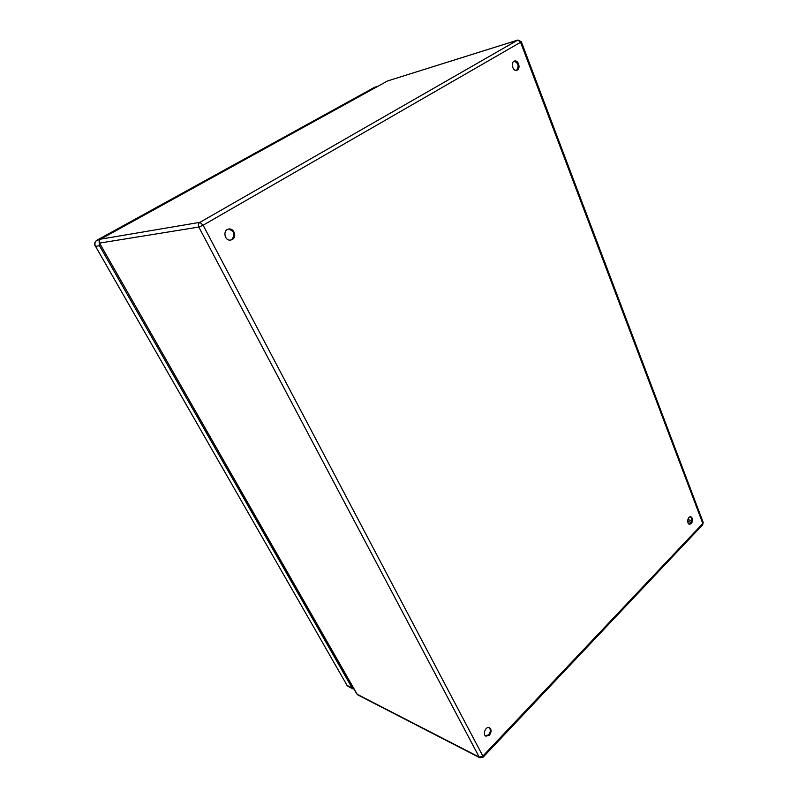 <?xml version="1.0" encoding="UTF-8"?>
<svg xmlns="http://www.w3.org/2000/svg" width="798" height="798" viewBox="0 0 798 798"><rect width="100%" height="100%" fill="white"/><g stroke="black" fill="none" stroke-linecap="round" stroke-linejoin="round"><path stroke-width="1.2" d="M691.337 523.588L689.522 524.316C686.43 523.917 687.776 516.007 690.799 516.755C692.993 518.221 693.173 520.505 691.337 523.588M517.343 70.044L516.755 70.294C512.675 71.69 510.351 62.035 514.54 61.057C518.271 59.72 520.904 68.209 517.343 70.044M232.348 239.5L230.672 240.078C224.447 241.196 222.482 229.734 228.797 229.056C234.063 227.979 237.106 236.996 232.348 239.5M489.403 735.158L485.922 736.165C482.152 734.589 485.902 725.721 489.503 727.676C491.638 729.532 491.608 732.015 489.403 735.158M689.113 524.176L690.519 523.428C692.255 520.725 692.205 518.491 690.38 516.735M516.326 70.374L516.525 70.274C519.219 66.094 518.421 63.072 514.141 61.207M230.333 240.108L231.679 239.59C235.48 234.572 234.413 231.081 228.467 229.116M485.543 735.936L488.625 734.778C490.7 731.966 490.86 729.552 489.104 727.537M354.113 689.213L352.118 687.976L99.491 245.734L99.122 241.714M356.806 693.951L99.511 243.041L357.145 694.26L479.229 757.112L198.822 227.061L99.71 243.061C98.972 241.415 99.281 240.108 100.658 239.151L199.929 222.333L517.633 40.159L387.519 80.977L100.558 239.181L387.23 81.137M703.168 522.371L702.809 523.508L520.585 42.294L203.101 225.226L482.86 756.085L702.809 523.508L702.689 524.785L703.168 522.371L521.323 41.725M687.856 519.727L691.776 520.476M691.277 522.291L687.716 521.613M483.039 757.262L482.86 756.085L479.229 757.112L479.887 757.801L483.039 757.262L702.689 524.785M100.448 239.28L100.558 239.181C99.132 240.158 98.782 241.445 99.511 243.041M388.087 80.797L517.932 40.03L520.585 42.294L521.323 41.715L517.932 40.03M198.822 227.061L203.101 225.226L199.929 222.333C198.353 223.49 197.984 225.066 198.822 227.061M353.135 688.963L348.088 686.39L347.07 685.402L352.118 687.976M96.787 240.338L97.047 240.188C94.862 241.704 94.364 243.759 95.541 246.343L347.07 685.402L95.541 246.343L99.491 245.734M374.222 87.501L97.047 240.188L99.88 239.709M378.092 86.154L374.571 87.301L377.873 86.274M357.773 694.878L479.887 757.801M95.301 246.323C94.144 243.799 94.683 241.774 96.917 240.228L375.02 87.112M348.088 686.39L346.671 685.033"/></g></svg>
